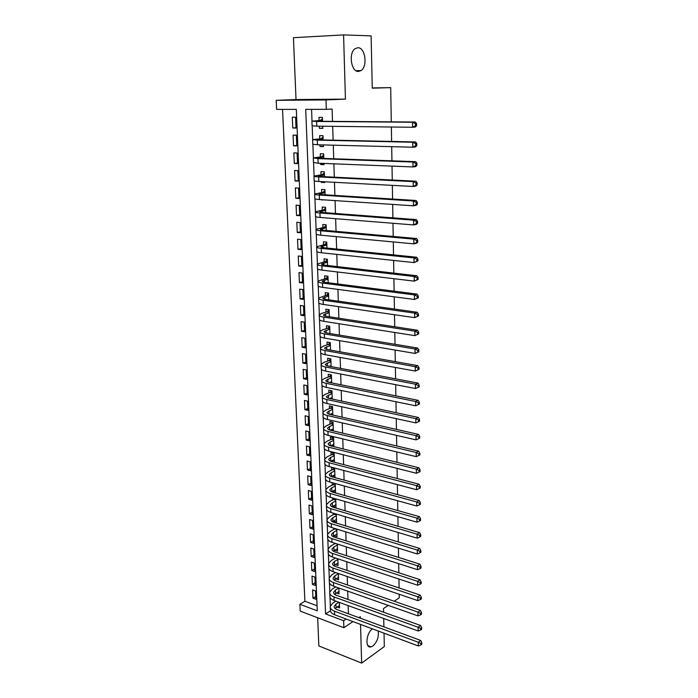 <?xml version="1.0" encoding="UTF-8"?>
<svg xmlns="http://www.w3.org/2000/svg" width="698" height="698" viewBox="0 0 698 698"><rect width="100%" height="100%" fill="white"/><g stroke="black" fill="none" stroke-linecap="round" stroke-linejoin="round"><path stroke-width="1.05" d="M358.484 71.432C351.19 72.164 348.276 52.943 355.134 48.651L357.891 47.734C365.281 47.351 367.863 66.458 361.067 70.559L358.484 71.432M378.185 631.001C378.988 636.89 377.234 641.881 372.924 645.973L371.083 646.854C364.81 648.826 366.04 632.912 372.488 628.881L372.496 628.881M276.626 109.385L276.199 100.329L325.992 99.927L326.315 109.333L305.715 109.359L325.556 613.926L343.634 620.705L343.87 627.711L300.21 611.116L299.887 604.302L317.276 610.82L296.318 109.368L276.626 109.385M372.243 87.939L390.706 87.634L372.252 88.175L371.118 35.877L343.582 34.9L293.43 37.692L296.022 99.552L276.199 100.329M317.669 617.747L318.846 645.947L361.643 663.1L360.526 624.413M282.542 109.385L304.895 601.24L299.887 604.302M384.031 633.182L384.319 646.557L361.643 663.1M319.291 126.181L319.37 128.336L322.773 128.38L322.694 126.225M322.52 121.295L322.389 117.36L318.977 117.343L319.091 120.553M319.963 144.835L320.024 146.519L323.41 146.606L323.349 144.922M323.174 139.94L323.026 135.691L319.632 135.63L319.745 138.815M320.626 163.315L320.67 164.527L324.038 164.667L323.994 163.445M323.82 158.411L323.663 153.857L320.277 153.743L320.391 156.893M321.281 181.602L321.307 182.37L324.666 182.544L324.64 181.777M324.465 176.69L324.291 171.839L320.923 171.682L321.036 174.805M321.935 199.715L325.277 199.942M325.094 194.794L324.919 189.647L321.56 189.455L321.673 192.543M325.722 212.724L325.53 207.289L322.197 207.053L322.301 210.115M326.341 230.48L326.141 224.765L322.816 224.486L322.93 227.522M326.961 248.069L326.751 242.075L323.436 241.752L323.549 244.762M327.571 265.484L327.353 259.228L324.055 258.862L324.16 261.837M328.173 282.734L327.947 276.216L324.666 275.806L324.771 278.755M328.767 299.826L328.531 293.038L325.268 292.602L325.373 295.524M329.36 316.752L329.116 309.711L325.861 309.231L325.966 312.128M329.945 333.522L329.692 326.236L326.455 325.713L326.559 328.584M330.529 350.134L330.267 342.605L327.039 342.046L327.144 344.891M331.105 366.59L330.835 358.824L327.624 358.231L327.72 361.049M331.672 382.897L331.393 374.896L328.2 374.268L328.296 377.06M332.239 399.047L331.951 390.819L328.767 390.156L328.863 392.922M332.798 415.057L332.51 406.602L329.334 405.904L329.43 408.644M333.356 430.919L333.051 422.238L329.892 421.505L329.988 424.227M333.906 446.633L333.592 437.742L330.451 436.974L330.547 439.67M334.455 462.207L334.133 453.098L331 452.304L331.096 454.974M331.855 476.228L334.979 477.397L334.665 468.332L331.541 467.503L331.637 470.147M332.396 491.313L335.511 492.413L335.197 483.513M332.937 506.259L336.026 507.289L335.729 498.843M332.396 521.685L336.453 519.469L333.469 521.109L336.541 522.043L336.262 514.042M334.072 535.724L337.055 536.666L336.794 529.101M334.691 550.233L337.562 551.167L337.317 544.021M335.302 564.612L338.068 565.537L337.832 558.819M335.904 578.869L338.565 579.785L338.347 573.477M336.497 592.995L339.062 593.911L338.853 588.013M315.749 596.458L312.966 598.169L312.608 589.923L315.513 590.97L315.862 599.233L312.966 598.169M315.173 582.725L312.372 584.4L312.015 576.077L314.929 577.106L315.287 585.439L312.372 584.4M314.589 568.879L311.77 570.51L311.413 562.126L314.344 563.12L314.702 571.522L311.77 570.51M313.995 554.91L311.168 556.507L310.811 548.043L313.751 549.012L314.109 557.493L311.168 556.507M313.402 540.828L310.566 542.381L310.2 533.848L313.149 534.79L313.515 543.341L310.566 542.381M312.809 526.624L309.956 528.133L309.58 519.53L312.547 520.446L312.913 529.067L309.956 528.133M312.207 512.297L309.336 513.772L308.961 505.09L311.936 505.98L312.303 514.67L309.336 513.772M311.596 497.849L308.717 499.279L308.341 490.528L311.325 491.383L311.692 500.161L308.717 499.279M310.985 483.278L308.088 484.665L307.705 475.844L310.706 476.664L311.081 485.511L308.088 484.665M310.366 468.576L307.452 469.929L307.068 461.02L310.078 461.823L310.453 470.74L307.452 469.929M309.738 453.752L306.815 455.061L306.431 446.074L309.45 446.842L309.825 455.846L306.815 455.061M309.109 438.798L306.169 440.063L305.776 430.998L308.813 431.739L309.197 440.813L306.169 440.063M308.481 423.721L305.523 424.934L305.131 415.79L308.176 416.497L308.56 425.658L305.523 424.934M307.835 408.505L304.86 409.674L304.468 400.451L307.521 401.123L307.914 410.363L304.86 409.674M307.19 393.149L304.206 394.274L303.805 384.964L306.876 385.61L307.268 394.928L304.206 394.274M306.535 377.662L303.534 378.735L303.133 369.355L306.213 369.957L306.614 379.363L303.534 378.735M305.881 362.044L302.862 363.065L302.452 353.598L305.55 354.165L305.951 363.658L302.862 363.065M305.218 346.278L302.182 347.255L301.772 337.692L304.878 338.233L305.279 347.805L302.182 347.255M304.546 330.372L301.501 331.297L301.082 321.656L304.206 322.153L304.607 331.82L301.501 331.297M303.874 314.327L300.803 315.199L300.384 305.462L303.517 305.933L303.927 315.679L300.803 315.199M303.194 298.133L300.105 298.953L299.686 289.129L302.827 289.557L303.246 299.398L300.105 298.953M302.504 281.791L299.407 282.559L298.98 272.648L302.138 273.031L302.557 282.969L299.407 282.559M301.806 265.301L298.692 266.008L298.264 256.009L301.431 256.358L301.859 266.383L298.692 266.008M301.108 248.663L297.976 249.317L297.54 239.222L300.725 239.536L301.152 249.648L297.976 249.317M300.402 231.867L297.252 232.46L296.816 222.278L300.009 222.549L300.437 232.757L297.252 232.46M299.686 214.914L296.519 215.455L296.083 205.177L299.285 205.404L299.721 215.708L296.519 215.455M298.971 197.804L295.786 198.284L295.341 187.91L298.561 188.102L298.997 198.502L295.786 198.284M298.238 180.538L295.036 180.957L294.591 170.487L297.828 170.635L298.264 181.131L295.036 180.957M297.505 163.105L294.286 163.463L293.832 152.897L297.086 153.002L297.531 163.594L294.286 163.463M296.763 145.516L293.526 145.812L293.073 135.133L296.336 135.194L296.781 145.899L293.526 145.812M304.895 601.24L317.067 605.759M296.031 128.031L295.577 117.22L292.305 117.212L292.767 127.987L296.031 128.031M348.433 613.795L348.162 605.611M347.97 599.46L347.7 591.127M347.499 585.003L347.229 576.513M347.028 570.414L346.749 561.768M346.548 555.695L346.269 546.892M346.068 540.854L345.78 531.876M345.589 525.873L345.292 516.729M345.1 510.762L344.795 501.452M344.603 495.51L344.297 486.026M344.105 480.119L343.791 470.461M343.608 464.589L343.285 454.756M343.102 448.919L342.77 438.911M342.587 433.109L342.256 422.909M342.072 417.151L341.732 406.76M341.549 401.036L341.209 390.47M341.025 384.781L340.676 374.015M340.493 368.37L340.135 357.411M339.961 351.809L339.594 340.65M339.42 335.084L339.045 323.724M338.87 318.209L338.495 306.64M338.321 301.17L337.937 289.391M337.762 283.964L337.378 271.976M337.204 266.592L336.802 254.386M336.637 249.055L336.235 236.631M336.061 231.343L335.651 218.701M335.485 213.466L335.066 200.588M334.9 195.414L334.473 182.3M334.307 177.179L333.88 163.829M333.714 158.76L333.278 145.175M333.112 140.158L332.667 126.338M332.501 121.373L332.108 109.036L326.315 109.333M311.57 109.35L312.015 121.12M312.198 125.928L312.713 139.583M312.896 144.416L313.402 157.861M313.585 162.721L314.083 175.957M314.266 180.852L314.763 193.887M314.946 198.799L315.435 211.642M315.618 216.581L316.098 229.223M316.281 234.188L316.752 246.647M316.944 251.629L317.407 263.896M317.599 268.904L318.052 280.989M318.244 286.023L318.689 297.915M318.881 302.976L319.326 314.693M319.518 319.763L319.954 331.306M320.146 336.401L320.574 347.77M320.766 352.883L321.193 364.077M321.385 369.216L321.804 380.244M321.996 385.401L322.406 396.255M322.598 401.429L323.008 412.125M323.2 417.317L323.602 427.848M323.793 433.057L324.186 443.431M324.387 448.657L324.771 458.883M324.971 464.118L325.347 474.186M325.547 479.447L325.922 489.359M326.123 494.629L326.49 504.392M326.69 509.68L327.057 519.295M327.257 524.599L327.615 534.075M327.816 539.388L328.165 548.715M328.365 554.046L328.714 563.234M328.915 568.573L329.255 577.63M329.456 582.978L329.796 591.895M329.997 597.261L330.329 606.039M337.073 607.016L339.551 607.923L339.359 602.418M334.787 557.807L334.804 558.435M334.255 543.044L334.29 544.039M333.723 528.15L333.766 529.512M333.182 513.117L333.243 514.871M332.632 497.962L332.71 500.091M332.082 482.658L332.178 485.189M390.706 87.634L391.281 121.845M391.369 127.019L391.613 141.441M391.7 146.667L391.936 160.828M392.023 166.115L392.259 180.023M392.346 185.371L392.573 199.026M392.669 204.418L392.895 217.828M392.983 223.273L393.201 236.448M393.297 241.944L393.515 254.875M393.602 260.415L393.82 273.11M393.908 278.703L394.117 291.171M394.213 296.816L394.422 309.057M394.518 314.737L394.719 326.76M394.815 332.484L395.007 344.289M395.103 350.056L395.304 361.643M395.4 367.462L395.591 378.831M395.687 384.685L395.871 395.853M395.975 401.751L396.159 412.719M396.255 418.652L396.438 429.41M396.534 435.386L396.717 445.952M396.813 451.955L396.988 462.329M397.092 468.375L397.258 478.558M397.363 484.63L397.528 494.629M397.633 500.736L397.799 510.552M397.895 516.695L398.061 526.318M398.165 532.495L398.322 541.945M398.427 548.157L398.584 557.432M398.689 563.67L398.837 572.77M398.942 579.035L399.09 587.969M399.195 594.268L399.256 597.828L394.239 601.257M296.022 99.552L345.431 99.125L343.582 34.9M345.431 99.125L325.992 99.927M346.138 619.047L343.634 620.705M360.351 618.184L360.308 616.666L358.868 617.634M352.97 621.595L343.87 627.711M388.175 605.384L383.499 608.569L383.577 612.216M383.717 618.507L383.891 626.865M330.381 610.829L325.556 613.926M296.022 127.751L292.767 127.987M335.939 504.82L332.937 506.39M335.424 490.022L332.405 491.532M334.9 475.085L331.864 476.551M334.377 460.017L331.393 461.413M333.845 444.818L331.253 445.978M333.304 429.479L331.166 430.396M332.763 414.01L331.131 414.682M332.222 398.401L331.149 398.82M323.349 199.811L321.944 200.029M324.64 181.908L321.307 182.37M324.02 164.143L320.67 164.527M323.392 146.196L320.024 146.519M322.764 128.083L319.37 128.336M338.914 602.261L335.93 604.154L334.168 606.379C334.028 607.714 334.979 608.778 337.021 609.59L420.702 640.432L421.793 642.762L420.833 643.486L420.842 644.978L421.801 644.254L421.793 642.762M339.464 605.48L335.057 608.473M420.842 644.978L418.338 645.982L418.294 642.247L334.508 611.204C331.454 610 330.041 608.394 330.25 606.405L332.911 603.055L335.895 601.161M418.338 645.982L334.639 614.755C331.585 613.542 330.171 611.928 330.381 609.93L330.294 607.539M420.833 643.486L418.294 642.247L420.702 640.432M338.757 587.978L335.424 590.054L333.653 592.227C333.504 593.527 334.464 594.574 336.515 595.359L420.545 625.46L421.636 627.772L420.676 628.479L420.685 629.989L421.653 629.273L421.636 627.772M338.975 591.45L334.604 594.321M420.685 629.989L418.172 631.001L418.128 627.24L333.984 596.938C330.922 595.76 329.5 594.199 329.718 592.253L332.396 588.981L335.738 586.913M418.172 631.001L334.115 600.516C331.053 599.329 329.631 597.758 329.849 595.804L329.753 593.352M420.676 628.479L418.128 627.24L420.545 625.46M338.356 573.747L334.909 575.824L333.129 577.944C332.981 579.218 333.941 580.239 336 580.998L420.388 610.349L421.487 612.643L420.519 613.341L420.536 614.859L421.505 614.161L421.487 612.643M338.478 577.298L334.15 580.047M420.536 614.859L418.006 615.889L417.962 612.085L333.461 582.551C330.381 581.399 328.959 579.872 329.177 577.979L331.864 574.777L335.598 572.543M418.006 615.889L333.592 586.163C330.52 585.003 329.09 583.467 329.308 581.556L329.212 579.052M420.519 613.341L417.962 612.085L420.388 610.349M337.849 559.447L334.394 561.471L332.597 563.539C332.449 564.787 333.408 565.773 335.485 566.523L420.231 595.097L421.33 597.375L420.362 598.055L420.371 599.591L421.348 598.901L421.33 597.375M337.98 563.033L333.705 565.65M420.371 599.591L417.832 600.629L417.788 596.799L332.929 568.032C329.84 566.916 328.409 565.424 328.627 563.574L331.341 560.45L335.485 558.042M417.832 600.629L333.059 571.671C329.98 570.545 328.549 569.053 328.767 567.186L328.671 564.621M420.362 598.055L417.788 596.799L420.231 595.097M337.352 545.016L333.871 546.996L332.065 549.012C331.916 550.225 332.885 551.193 334.961 551.917L420.074 579.706L421.173 581.957L420.196 582.621L420.213 584.174L421.191 583.502L421.173 581.957M337.474 548.637L333.26 551.123M420.213 584.174L417.666 585.229L417.622 581.355L332.396 553.383C329.29 552.301 327.859 550.853 328.077 549.047L330.808 546.01L335.363 543.393M417.666 585.229L332.527 557.056C329.43 555.966 327.99 554.509 328.217 552.694L328.121 550.068M420.196 582.621L417.622 581.355L420.074 579.706M337.317 544.108L335.302 543.463M336.837 530.471L333.339 532.391L331.533 534.354C331.384 535.532 332.344 536.474 334.429 537.181L419.908 564.167L421.025 566.401L420.039 567.046L420.056 568.617L421.034 567.963L421.025 566.401M336.968 534.118L332.824 536.474M420.056 568.617L417.491 569.69L417.448 565.781L331.855 538.612C328.741 537.556 327.301 536.151 327.528 534.398L330.267 531.431L335.11 528.578M417.491 569.69L331.986 542.32C328.88 541.255 327.441 539.842 327.667 538.071L327.563 535.392M420.039 567.046L417.448 565.781L419.908 564.167M336.811 529.581L334.787 528.962M336.323 515.787L332.815 517.663L330.992 519.574C330.835 520.717 331.803 521.624 333.897 522.313L419.751 548.48L420.859 550.696L419.873 551.324L419.891 552.903L420.877 552.275L420.859 550.696M419.891 552.903L417.317 553.994L417.273 550.05L331.306 523.709C328.182 522.68 326.734 521.319 326.969 519.609L329.726 516.729L334.874 513.623M417.317 553.994L331.445 527.444C328.322 526.414 326.873 525.036 327.109 523.317L327.004 520.577M419.873 551.324L417.273 550.05L419.751 548.48M336.296 514.932L334.263 514.321M335.808 500.981L332.274 502.804L330.442 504.654C330.285 505.762 331.262 506.652 333.365 507.306L419.585 532.644L420.702 534.843L419.707 535.453L419.725 537.05L420.72 536.439L420.702 534.843M335.939 504.698L331.978 506.774M419.725 537.05L417.142 538.158L417.099 534.171L330.756 508.668C327.624 507.673 326.167 506.355 326.402 504.698L329.177 501.906L334.656 498.538M417.142 538.158L330.896 512.437C327.763 511.442 326.315 510.107 326.542 508.441L326.437 505.631M419.707 535.453L417.099 534.171L419.585 532.644M335.782 500.152L333.74 499.567M335.284 486.044L331.733 487.815L329.892 489.612C329.735 490.685 330.712 491.54 332.824 492.177L419.419 516.66L420.545 518.841L419.542 519.434L419.559 521.04L420.562 520.446L420.545 518.841M335.415 489.795L331.576 491.732M419.559 521.04L416.959 522.165L416.915 518.143L330.206 493.495C327.057 492.535 325.6 491.252 325.835 489.647L328.618 486.942L333.208 484.674L334.438 483.304M416.959 522.165L330.346 497.299C327.196 496.33 325.739 495.039 325.975 493.425L325.87 490.563M419.542 519.434L416.915 518.143L419.419 516.66M335.258 485.241L333.208 484.674M334.761 470.976L331.192 472.686L329.334 474.431C329.177 475.469 330.154 476.289 332.274 476.909L419.254 500.527L420.379 502.682L419.376 503.258L419.393 504.881L420.397 504.305L420.379 502.682M334.892 474.762L331.201 476.551M419.393 504.881L416.785 506.024L416.732 501.958L329.648 478.182C326.481 477.258 325.024 476.019 325.259 474.465L328.069 471.848L332.676 469.649L334.037 468.157M416.785 506.024L329.788 482.021C326.629 481.088 325.163 479.84 325.408 478.278L325.294 475.347M419.376 503.258L416.732 501.958L419.254 500.527M334.735 470.199L332.676 469.649M334.229 455.777L330.643 457.426L328.775 459.11C328.618 460.113 329.596 460.907 331.725 461.5L419.079 484.229L420.213 486.366L419.21 486.925L419.228 488.565L420.231 488.007L420.213 486.366M334.359 459.589L330.843 461.23M419.228 488.565L416.601 489.717L416.558 485.625L329.081 462.73C325.905 461.849 324.439 460.654 324.683 459.153L327.502 456.623L332.135 454.494L333.565 452.958M416.601 489.717L329.22 466.613C326.053 465.714 324.587 464.51 324.832 462.992L324.718 459.999M419.21 486.925L416.558 485.625L419.079 484.229M334.202 455.026L332.135 454.494M333.688 440.438L330.084 442.035L328.208 443.649C328.043 444.617 329.028 445.385 331.166 445.952L418.913 467.782L420.048 469.894L419.036 470.435L419.053 472.092L420.065 471.551L420.048 469.894M333.827 444.286L330.512 445.769M419.053 472.092L416.418 473.261L416.374 469.126L328.514 447.148C325.32 446.292 323.855 445.141 324.099 443.701L326.934 441.258L331.594 439.208L333.094 437.62M416.418 473.261L328.653 451.056C325.469 450.193 323.994 449.032 324.247 447.575L324.125 444.513M419.036 470.435L416.374 469.126L418.913 467.782M333.661 439.714L331.594 439.208M333.147 424.96L329.526 426.495L327.641 428.057C327.475 428.982 328.461 429.724 330.608 430.265L418.739 451.178L419.882 453.264L418.861 453.787L418.879 455.454L419.899 454.939L419.882 453.264M333.286 428.842L330.206 430.16M418.879 455.454L416.235 456.649L416.183 452.47L327.938 431.416C324.736 430.596 323.261 429.488 323.506 428.101L326.359 425.754L331.044 423.782L332.614 422.142M416.235 456.649L328.077 435.36C324.884 434.531 323.41 433.414 323.654 432.018L323.54 428.886M418.861 453.787L416.183 452.47L418.739 451.178M333.121 424.262L331.044 423.782M332.606 409.342L327.065 412.317C326.891 413.207 327.886 413.914 330.041 414.438L418.564 434.4L419.716 436.468L418.687 436.974L418.704 438.658L419.734 438.161L419.716 436.468M332.737 413.26L329.936 414.411M418.704 438.658L416.043 439.862L415.999 435.648L327.353 415.537C324.142 414.752 322.659 413.696 322.912 412.37L325.783 410.119L330.486 408.217L332.143 406.515M416.043 439.862L327.502 419.515C324.291 418.73 322.808 417.657 323.061 416.313L322.938 413.12M418.687 436.974L415.999 435.648L418.564 434.4M332.58 408.679L330.486 408.217M332.047 393.585L326.481 396.438C326.306 397.293 327.31 397.965 329.465 398.453L418.39 417.465L419.542 419.515L418.512 419.995L418.53 421.697L419.559 421.217L419.542 419.515M332.187 397.537L329.718 398.506M418.53 421.697L415.86 422.918L415.807 418.66L326.769 399.518C323.54 398.767 322.057 397.764 322.31 396.49L325.198 394.335L329.927 392.512L331.663 390.758M415.86 422.918L326.917 403.531C323.689 402.781 322.206 401.76 322.467 400.469L322.336 397.206M418.512 419.995L415.807 418.66L418.39 417.465M332.03 392.948L329.927 392.512M331.498 377.688L325.896 380.41C325.722 381.221 326.716 381.867 328.889 382.329L418.207 400.364L419.376 402.388L418.338 402.842L418.355 404.57L419.393 404.107L419.376 402.388M331.637 381.675L329.535 382.46M419.393 404.107L415.668 405.808L415.615 401.507L326.175 383.342C322.938 382.635 321.446 381.675 321.708 380.462L324.614 378.403L329.369 376.667L331.192 374.852M418.355 404.57L415.668 405.808L326.324 387.399C323.087 386.683 321.595 385.715 321.857 384.485L321.734 381.152M418.338 402.842L415.615 401.507L418.207 400.364M331.471 377.077L329.369 376.667M330.931 361.643L325.303 364.234C325.128 365.01 326.132 365.612 328.313 366.057L418.032 383.097L419.201 385.095L418.154 385.532L418.172 387.268L419.219 386.832L419.201 385.095M331.07 365.665L329.395 366.267M419.219 386.832L415.476 388.524L415.423 384.179L325.582 367.017C322.328 366.354 320.827 365.447 321.097 364.295L324.02 362.332L328.793 360.674L330.712 358.798M418.172 387.268L415.476 388.524L325.73 371.118C322.476 370.437 320.984 369.512 321.246 368.352L321.124 364.941M418.154 385.532L415.423 384.179L418.032 383.097M330.913 361.067L328.793 360.674M330.363 345.449L324.71 347.909C324.526 348.642 325.53 349.218 327.72 349.628L417.849 365.656L419.018 367.628L417.98 368.038L417.997 369.8L419.036 369.382L419.018 367.628M330.512 349.515L329.308 349.916M419.036 369.382L415.284 371.074L415.231 366.686L324.98 350.544C321.708 349.916 320.208 349.061 320.478 347.97L323.418 346.112L328.226 344.533L330.241 342.596M417.997 369.8L415.284 371.074L325.128 354.68C321.865 354.043 320.365 353.171 320.635 352.062L320.504 348.59M417.98 368.038L415.231 366.686L417.849 365.656M330.346 344.908L328.226 344.533M329.796 329.107L324.099 331.437C323.924 332.126 324.928 332.667 327.126 333.051L417.666 348.04L418.844 349.986L417.797 350.379L417.814 352.15L418.861 351.757L418.844 349.986M329.936 333.208L329.299 333.408M418.861 351.757L415.083 353.45L415.031 349.009L324.369 333.914C321.089 333.33 319.579 332.527 319.859 331.498L322.816 329.744L327.641 328.252L329.7 326.315M417.814 352.15L415.083 353.45L324.526 338.094C321.246 337.492 319.736 336.672 320.016 335.625L319.876 332.074M417.797 350.379L415.031 349.009L417.666 348.04M329.779 328.592L327.641 328.252M329.22 312.617L323.497 314.807C323.314 315.452 324.326 315.958 326.533 316.316L417.483 330.241L418.669 332.161L417.613 332.536L417.631 334.325L418.687 333.949L418.669 332.161M418.687 333.949L414.882 335.642L414.839 331.157L323.759 317.136C320.461 316.587 318.951 315.836 319.23 314.868L322.206 313.219L327.057 311.814L329.124 309.903M417.631 334.325L414.882 335.642L323.916 321.342C320.618 320.792 319.108 320.016 319.387 319.038L319.248 315.409M417.613 332.536L414.839 331.157L417.483 330.241M329.203 312.137L327.057 311.814M328.636 295.969L322.877 298.02C322.694 298.622 323.706 299.093 325.922 299.425L417.291 312.268L418.486 314.161L417.421 314.51L417.439 316.316L418.503 315.967L418.486 314.161M418.503 315.967L414.682 317.651L414.638 313.132L323.139 300.192C319.824 299.686 318.314 298.98 318.593 298.081L326.463 295.228L328.54 293.343M417.439 316.316L414.682 317.651L323.296 304.441C319.989 303.927 318.471 303.211 318.75 302.295L318.611 298.587M417.421 314.51L414.638 313.132L417.291 312.268M328.618 295.524L326.463 295.228M328.051 279.165L322.258 281.076C322.066 281.634 323.087 282.062 325.312 282.367L417.107 294.111L418.303 295.978L417.238 296.301L417.256 298.133L418.32 297.802L418.303 295.978M418.32 297.802L414.481 299.486L414.429 294.914L322.511 283.083C319.187 282.62 317.669 281.975 317.956 281.137L325.87 278.485L327.955 276.626M417.256 298.133L414.481 299.486L322.668 287.375C319.344 286.904 317.826 286.241 318.114 285.395L317.974 281.608M417.238 296.301L414.429 294.914L417.107 294.111M328.034 278.755L325.87 278.485M327.449 262.212L321.63 263.966C321.438 264.481 322.459 264.874 324.701 265.153L416.915 275.771L418.119 277.612L417.046 277.909L417.064 279.758L418.137 279.453L418.119 277.612M418.137 279.453L414.28 281.128L414.228 276.513L321.883 265.816C318.541 265.397 317.014 264.804 317.302 264.036L325.268 261.584L327.371 259.752M417.064 279.758L414.28 281.128L322.04 270.143C318.707 269.716 317.18 269.114 317.468 268.329L317.32 264.472M417.046 277.909L414.228 276.513L416.915 275.771M327.441 261.829L325.268 261.584M326.856 245.094L321.001 246.699C320.81 247.171 321.83 247.528 324.073 247.773L416.723 257.248L417.928 259.054L416.854 259.324L416.872 261.192L417.945 260.921L417.928 259.054M417.945 260.921L414.071 262.588L414.019 257.928L321.246 248.375C317.887 248.008 316.36 247.467 316.656 246.769L324.666 244.527L326.769 242.721M416.872 261.192L414.071 262.588L321.403 252.755C318.052 252.371 316.526 251.821 316.813 251.106L316.665 247.162M416.854 259.324L414.019 257.928L416.723 257.248M326.839 244.745L324.666 244.527M326.254 227.81L320.365 229.267C320.164 229.686 321.193 230.008 323.453 230.227L416.531 238.524L417.744 240.304L416.654 240.557L416.68 242.442L417.762 242.189L417.744 240.304M417.762 242.189L416.575 243.227L413.862 243.855L413.809 239.144L320.6 230.776C317.232 230.445 315.697 229.965 315.993 229.345L324.046 227.304L326.167 225.533M416.68 242.442L413.862 243.855L320.757 235.191C317.398 234.851 315.862 234.362 316.159 233.717L316.011 229.694M416.654 240.557L413.809 239.144L416.531 238.524M326.236 227.496L324.046 227.304M325.643 210.36L319.719 211.668L322.816 212.506L416.331 219.608L417.552 221.362L416.462 221.58L416.479 223.491L417.57 223.264L417.552 221.362M417.57 223.264L416.383 224.355L413.652 224.931L413.6 220.167L319.954 212.995C316.569 212.716 315.025 212.297 315.33 211.747L323.436 209.924L325.565 208.179M416.479 223.491L413.652 224.931L320.112 217.453C316.735 217.165 315.199 216.729 315.496 216.162L315.339 212.052M416.462 221.58L413.6 220.167L416.331 219.608M325.626 210.089L323.436 209.924M325.024 192.753L319.065 193.896L322.179 194.611L416.13 200.501L417.36 202.219L416.261 202.42L416.278 204.34L417.378 204.139L417.36 202.219M417.378 204.139L416.183 205.299L413.443 205.805L413.391 200.989L319.291 195.047C315.897 194.812 314.353 194.454 314.658 193.974L322.808 192.378L324.954 190.659M416.278 204.34L413.443 205.805L319.457 199.549C316.063 199.305 314.519 198.93 314.824 198.433L314.667 194.245M416.261 202.42L413.391 200.989L416.13 200.501M325.015 192.508L322.808 192.378M324.404 174.971L318.41 175.957L321.525 176.55L415.938 181.192L417.168 182.876L416.06 183.051L416.078 184.996L417.186 184.822L417.168 182.876M417.186 184.822L415.982 186.034L413.225 186.471L413.172 181.611L318.628 176.926C315.217 176.742 313.672 176.446 313.978 176.036L322.179 174.657L324.334 172.973M416.078 184.996L413.225 186.471L318.794 181.471C315.391 181.271 313.838 180.965 314.152 180.538L313.987 176.262M416.06 183.051L413.172 181.611L415.938 181.192M324.396 174.762L322.179 174.657M323.776 157.015L317.747 157.835L320.879 158.306L415.729 161.674L416.968 163.332L415.86 163.472L415.877 165.443L416.985 165.295L416.968 163.332M416.985 165.295L415.781 166.578L413.007 166.944L412.954 162.032L317.965 158.621L313.297 157.923L321.542 156.771L323.706 155.122M415.877 165.443L413.007 166.944L318.131 163.21L313.463 162.468L313.297 158.106M415.86 163.472L412.954 162.032L415.729 161.674M323.767 156.849L321.542 156.771M323.139 138.885L317.075 139.539L320.216 139.879L415.528 141.956L416.767 143.579L415.65 143.692L415.676 145.681L416.793 145.559L416.767 143.579M416.793 145.559L415.58 146.912L412.788 147.208L412.736 142.244L317.285 140.132L312.599 139.626L320.897 138.71L323.078 137.096M415.676 145.681L412.788 147.208L317.459 144.774L312.774 144.216L312.608 139.766M415.65 143.692L412.736 142.244L415.528 141.956M323.13 138.762L320.897 138.71M322.502 120.579L316.403 121.068L319.553 121.278L415.319 122.028L416.566 123.616L415.45 123.703L415.467 125.71L416.593 125.623L416.566 123.616M416.593 125.623L415.371 127.036L412.57 127.263L412.509 122.237L316.604 121.469L311.901 121.155L320.251 120.475L322.441 118.887M415.467 125.71L412.57 127.263L316.779 126.155L312.076 125.788L311.91 121.251M415.45 123.703L412.509 122.237L415.319 122.028M322.493 120.492L320.251 120.475M336.052 607.67L335.93 604.154M334.639 614.755L334.508 611.204M335.546 593.588L335.424 590.054M334.115 600.516L333.984 596.938M335.04 579.392L334.909 575.824M333.592 586.163L333.461 582.551M334.517 565.075L334.394 561.471M333.059 571.671L332.929 568.032M334.002 550.626L333.871 546.996M332.527 557.056L332.396 553.383M333.478 536.055L333.339 532.391M331.986 542.32L331.855 538.612M332.946 521.362L332.815 517.663M331.445 527.444L331.306 523.709M332.414 506.53L332.274 502.804M330.896 512.437L330.756 508.668M331.873 491.575L331.733 487.815M330.346 497.299L330.206 493.495M331.323 476.481L331.192 472.686M329.788 482.021L329.648 478.182M330.773 461.204L330.643 457.426M329.22 466.613L329.081 462.73M330.215 445.673L330.084 442.035M328.653 451.056L328.514 447.148M329.648 429.994L329.526 426.495M328.077 435.36L327.938 431.416M329.081 414.176L328.959 410.825M327.502 419.515L327.353 415.537M328.505 398.209L328.392 395.007M326.917 403.531L326.769 399.518M327.92 382.094L327.816 379.04M326.324 387.399L326.175 383.342M327.336 365.839L327.231 362.934M325.73 371.118L325.582 367.017M326.743 349.428L326.647 346.679M325.128 354.68L324.98 350.544M326.149 332.859L326.053 330.267M324.526 338.094L324.369 333.914M325.547 316.133L325.46 313.707M323.916 321.342L323.759 317.136M324.936 299.259L324.858 296.999M323.296 304.441L323.139 300.192M324.326 282.219L324.247 280.125M322.668 287.375L322.511 283.083M323.706 265.013L323.636 263.094M322.04 270.143L321.883 265.816M323.078 247.65L323.017 245.897M321.403 252.755L321.246 248.375M322.441 230.113L322.389 228.543M320.757 235.191L320.6 230.776M321.804 212.41L321.761 211.023M320.112 217.453L319.954 212.995M321.159 194.533L321.124 193.337M319.457 199.549L319.291 195.047M320.513 176.481L320.478 175.468M318.794 181.471L318.628 176.926M319.859 158.254L319.824 157.434M318.131 163.21L317.965 158.621M319.195 139.853L319.169 139.225M317.459 144.774L317.285 140.132M316.779 126.155L316.604 121.469M371.083 646.854L367.925 645.633M361.067 70.559L356.024 70.707M334.194 607.129L334.168 606.379M333.679 592.96L333.653 592.227M333.155 578.659L333.129 577.944M332.623 564.246L332.597 563.539M332.091 549.692L332.065 549.012M331.559 535.026L331.533 534.354M331.018 520.219L330.992 519.574M330.468 505.282L330.442 504.654M329.918 490.214L329.892 489.612M329.36 475.015L329.334 474.431M328.802 459.677L328.775 459.11M328.235 444.198L328.208 443.649M327.659 428.581L327.641 428.057M327.083 412.823L327.065 412.317M326.498 396.918L326.481 396.438M325.914 380.864L325.896 380.41M325.32 364.67L325.303 364.234"/></g></svg>
